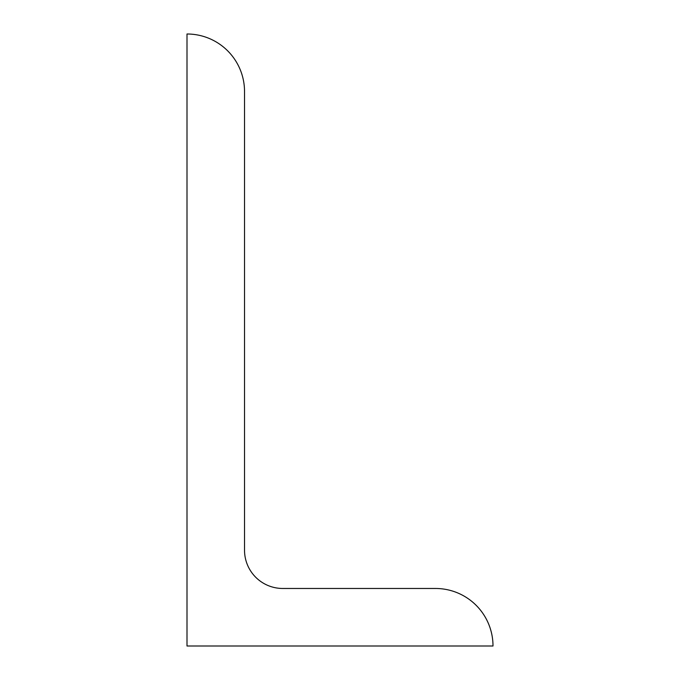 <?xml version="1.0" encoding="UTF-8"?>
<svg xmlns="http://www.w3.org/2000/svg" width="680" height="680" viewBox="0 0 680 680"><rect width="100%" height="100%" fill="white"/><g stroke="black" fill="none" stroke-linecap="round" stroke-linejoin="round"><path stroke-width="1.02" d="M435.472 588.472A57.528 57.528 0 0 1 493 646L187 646L187 34A57.528 57.528 0 0 1 244.528 91.528L244.528 550.222A38.25 38.25 0 0 0 282.778 588.472L435.472 588.472"/></g></svg>
